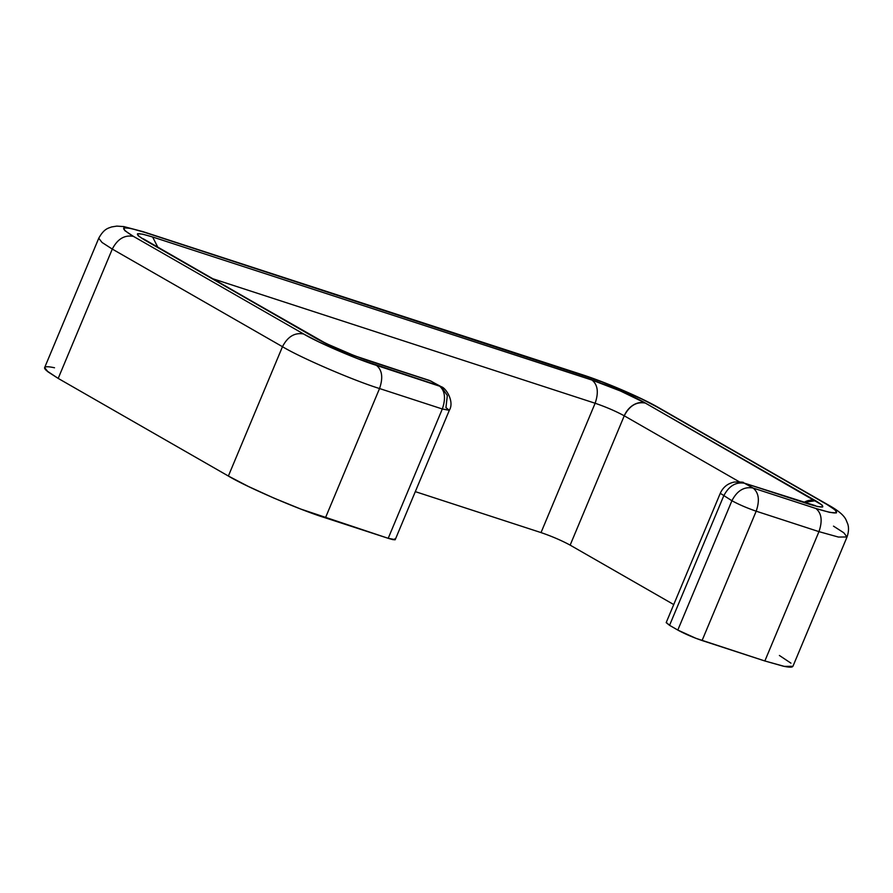 <?xml version="1.0" encoding="UTF-8"?>
<svg xmlns="http://www.w3.org/2000/svg" width="893" height="893" viewBox="0 0 893 893"><rect width="100%" height="100%" fill="white"/><g stroke="black" fill="none" stroke-linecap="round" stroke-linejoin="round"><path stroke-width="1.34" d="M666.357 622.477L669.56 625.334L677.809 630.067L695.96 638.339L764.855 660.976L783.061 666.122C787.805 667.149 790.863 667.406 792.225 666.892L792.973 666.189M790.93 663.153L779.399 655.473M54.518 367.771C49.774 366.744 46.715 366.487 45.353 367.001C43.991 367.514 44.416 368.764 46.648 370.74L58.19 378.409L228.374 476.036L248.41 486.473L273.894 498.093L300.941 509.122L388.209 538.312L392.764 539.606L395.052 539.796L394.728 538.859M415.312 491.641L541.024 532.585L415.312 491.641M570.08 545.098L673.735 604.561L570.147 545.132L624.252 415.803C615.712 411.171 606.012 406.985 595.129 403.245L541.024 532.585L595.129 403.245L212.378 278.605L595.129 403.245C598.823 392.474 597.785 384.749 592.026 380.083L620.378 390.967L645.405 403.1L821.951 504.936L822.654 507.001L817.62 506.577L744.829 483.303L753.078 488.036L815.856 508.474L829.519 512.336L836.384 512.917L835.413 510.104L826.762 504.355L656.567 406.728L641.542 398.903L602.15 381.925L144.353 232.258L130.702 228.385L123.826 227.815L124.797 230.617L133.448 236.377L303.642 333.993L318.667 341.829L358.06 358.807L439.211 385.821L430.962 381.088L354.711 355.827L325.822 343.37L144.61 240.005L138.259 235.785L137.555 233.732L142.59 234.156L152.614 236.991L592.026 380.083C597.785 384.749 598.823 392.474 595.129 403.245C606.012 406.985 615.712 411.171 624.252 415.803L570.147 545.132C561.619 540.511 551.907 536.325 541.024 532.585M847.033 536.972L838.404 537.05L818.959 531.636L838.404 537.05L847.033 536.972L792.928 666.312L784.3 666.379L764.855 660.976L702.077 640.527L756.181 511.198L818.959 531.636C822.654 520.865 821.616 513.14 815.856 508.474C821.616 513.14 822.654 520.865 818.959 531.636L764.855 660.976L818.959 531.636L756.181 511.198L702.077 640.527C693.013 637.412 684.92 633.93 677.809 630.067L731.914 500.739L677.809 630.067L669.56 625.334L723.665 496.006L669.56 625.334L666.178 622.633L720.283 493.293L731.914 500.739L720.283 493.293C723.029 487.187 727.717 483.437 734.347 482.041C741.045 481.93 744.081 482.142 743.434 482.678L753.078 488.036L815.856 508.474C839.13 515.562 842.758 514.189 826.762 504.355L656.567 406.728C643.127 398.557 603.099 381.3 583.776 375.35L144.353 232.258C121.091 225.159 117.452 226.543 133.448 236.377L303.642 333.993C317.082 342.164 357.111 359.421 376.433 365.371C382.193 370.037 383.231 377.761 379.536 388.533L325.432 517.873L379.536 388.533L442.314 408.983L388.209 538.312L325.432 517.873C299.668 509.936 246.289 486.931 228.374 476.036L58.19 378.409L112.284 249.08L58.19 378.409L47.909 371.789L44.65 367.581L98.755 238.241L102.014 242.449L112.284 249.08L282.478 346.696L228.374 476.036L282.478 346.696L112.284 249.08C117.53 238.967 124.585 234.736 133.448 236.377C124.585 234.736 117.53 238.967 112.284 249.08L102.014 242.449L98.755 238.241C104.18 228.385 108.455 228.251 111.569 226.956L116.816 226.108L123.904 226.599L142.958 231.633L582.381 374.736C605.7 382.26 641.163 397.508 658.71 407.677L828.894 505.304C838.259 510.517 843.963 515.361 846.017 519.826L847.736 523.923C847.837 524.336 849.801 529.036 847.033 536.972L843.773 532.764L833.493 526.144M449.324 410.311L442.314 408.983L388.209 538.312L395.231 539.651L449.324 410.311C454.716 401.56 445.741 387.752 441.343 386.758L376.433 365.371C382.193 370.037 383.231 377.761 379.536 388.533C353.773 380.608 300.394 357.591 282.478 346.696C287.713 336.583 294.768 332.352 303.642 333.993C294.768 332.352 287.713 336.583 282.478 346.696C300.394 357.591 353.773 380.608 379.536 388.533L442.314 408.983L449.324 410.311L445.942 407.61L447.326 395.521L441.343 386.758L439.211 385.821C444.971 390.487 446.009 398.2 442.314 408.983C446.009 398.2 444.971 390.487 439.211 385.821L430.962 381.088L368.184 360.638C354.019 356.274 324.661 343.626 314.805 337.632L144.61 240.005C132.878 232.794 135.546 231.789 152.614 236.991L592.026 380.083C606.202 384.448 635.559 397.106 645.405 403.1A18.786 14.545 119.8 0 0 624.252 415.803C629.487 405.69 636.542 401.459 645.405 403.1L815.599 500.716A18.786 14.545 -60.2 0 0 803.934 502.379L815.599 500.716C827.331 507.938 824.663 508.943 807.607 503.741L744.829 483.303C735.955 481.651 728.9 485.892 723.665 496.006C728.9 485.892 735.955 481.651 744.829 483.303L815.331 505.639M739.371 481.84L624.252 415.803L739.371 481.84M731.914 500.739C739.024 504.59 747.117 508.072 756.181 511.198C747.117 508.072 739.024 504.59 731.914 500.739C737.149 490.625 744.204 486.395 753.078 488.036C758.838 492.702 759.876 500.415 756.181 511.198C759.876 500.415 758.838 492.702 753.078 488.036C744.204 486.395 737.149 490.625 731.914 500.739M143.327 238.811L316.937 338.581C326.916 344.452 352.177 355.381 366.789 360.024L429.566 380.463L441.343 386.758M157.905 247.361L152.614 236.991L157.905 247.361"/></g></svg>
